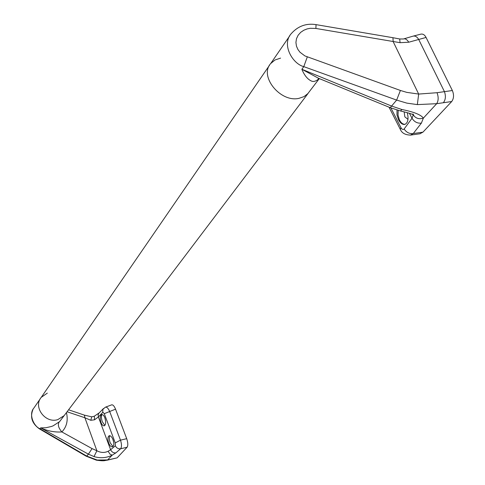 <?xml version="1.0" encoding="UTF-8"?>
<svg xmlns="http://www.w3.org/2000/svg" width="485" height="485" viewBox="0 0 485 485"><rect width="100%" height="100%" fill="white"/><g stroke="black" fill="none" stroke-linecap="round" stroke-linejoin="round"><path stroke-width="0.73" d="M104.984 418.197C106.057 422.168 105.833 424.702 104.299 425.794C103.05 426 101.917 424.799 100.904 422.205C99.801 418.246 100.068 415.712 101.692 414.596C102.941 414.39 104.039 415.59 104.984 418.197M104.857 425.418L102.341 421.798C101.189 418.264 101.11 415.845 102.117 414.542M105.572 420.81L104.851 417.815M112.902 439.331C114.272 443.199 114.145 445.691 112.526 446.8C111.156 447.043 109.901 445.842 108.749 443.211C107.494 439.319 107.646 436.827 109.198 435.736C110.477 435.518 111.714 436.712 112.902 439.331M109.828 435.706C108.967 437.118 109.089 439.483 110.192 442.787L112.956 446.558M112.72 438.913L113.763 442.423M269.478 65.317L41.261 397.33C32.847 406.885 45.317 423.769 57.8 419.622L64.135 415.651L65.081 414.396L64.135 415.651L57.8 419.622C45.317 423.769 32.847 406.885 41.261 397.33L47.318 393.123M40.358 398.64L33.956 407.952C28.257 414.16 33.889 426.539 40.006 428.764L86.724 456.082L97.23 460.047L107.816 459.932L116.915 457.907M59.091 422.156C57.557 424.733 58.485 427.994 61.868 431.941C54.744 432.402 47.669 431.05 40.649 427.879L45.766 427.77L51.258 426.533L53.138 425.83L59.655 421.568L308.048 93.459L304.028 96.612L298.893 98.364C280.3 102.681 258.96 76.163 270.697 63.541L274.977 59.994L280.572 58.115M105.506 407.151L111.659 404.848C112.993 404.635 114.284 406.078 115.539 409.164L126.706 438.683C128.028 442.678 128.161 445.521 127.1 447.231L117.273 457.701M102.784 412.335L98.376 416.942L110.622 449.734L115.339 445.788L115.266 442.914L104.281 413.669L102.693 412.014L102.99 409.207L105.409 407.188C106.815 406.854 108.228 408.255 109.64 411.389L120.486 440.15C121.765 444.181 121.808 447.055 120.607 448.777L115.909 452.844L112.205 455.179C106.451 457.992 100.383 458.458 94.005 456.591L88.409 454.148L40.649 427.879L40.006 428.764L39.382 428.849L86.045 456.136L86.724 456.082L88.409 454.148L92.065 448.601L96.885 450.759L84.899 417.767L84.402 415.136L91.738 416.839L90.786 420.289L84.899 417.767L67.075 411.765M103.487 408.497L98.673 413.45L98.146 414.942L98.376 416.942L94.514 419.804L90.786 420.289M94.005 456.591L96.885 450.759C100.765 452.808 104.517 452.978 108.143 451.262L110.622 449.734C111.78 452.081 113.545 453.117 115.909 452.844M107.373 460.156L112.205 455.179L109.931 454.075L108.143 451.262M116.964 457.895L107.427 460.144C103.972 460.435 105.518 461.38 96.418 460.192L97.23 460.047M115.339 445.788C116.539 448.055 118.291 449.049 120.607 448.777L127.1 447.231M115.266 442.914L120.486 440.15L126.706 438.683M104.281 413.669L115.539 409.164M94.514 419.804L94.32 416.197L99.049 412.959M319.306 78.594L307.557 93.987L304.028 96.612L298.893 98.364C280.3 102.681 258.96 76.163 270.697 63.541L289.836 35.702M404.163 111.871L404.842 116.855L407.982 119.358M398.191 110.392L398.027 115.139L399.367 119.777C400.913 122.826 402.817 124.348 405.078 124.348M407.291 112.696C408.788 118.964 407.97 122.869 404.823 124.421C402.568 124.797 400.489 123.293 398.597 119.928L396.985 114.987L396.997 110.053M319.124 78.522C316.39 81.043 313.94 81.935 311.776 81.189C307.714 79.479 304.41 75.502 301.87 69.264L318.548 78.285L390.231 107.676L400.483 110.974C412.717 113.854 412.802 114.69 413.669 114.987L412.935 113.933M437.033 92.708C438.64 97.103 438.519 100.765 436.676 103.693L423.369 118.11C420.98 114.751 413.814 111.883 401.877 109.513L391.48 106.015L301.87 69.264L303.78 66.639C292.467 63.784 281.355 44.426 291.255 33.641L291.261 33.635C297.996 26.075 306.259 23.074 316.038 24.632L315.893 28.457L310.321 28.288L307.102 28.918L303.804 30.234L300.7 32.331L298.148 35.205L296.487 38.685L295.923 42.462L296.462 46.166L297.917 49.488L299.997 52.241L304.883 55.908L400.404 90.459L406.794 92.374L418.676 94.066L437.033 92.708L452.359 90.525C454.105 94.866 453.887 98.54 451.699 101.535L436.676 103.693L417.342 104.602L406.854 103.129L396.639 100.086L400.404 90.459M413.329 36.084L420.822 34.15C422.968 33.744 424.714 34.841 426.06 37.448L452.359 90.525M421.386 123.117C417.403 123.523 414.287 121.899 412.026 118.249L413.262 114.824C415.578 118.388 418.949 119.48 423.369 118.11L421.386 123.117L413.256 133.551L422.938 132.162L451.699 101.535M422.938 132.162L419.852 133.775M390.928 107.961L400.919 127.628C402.065 129.513 403.144 129.962 404.144 128.974L412.026 118.249L409.413 113.32M404.144 128.974C406.406 132.447 409.443 133.969 413.256 133.551L410.377 135.133M426.06 37.448L408.764 42.213L400.083 42.68L315.893 28.457M417.342 104.602L418.676 94.066L393.147 41.589L392.953 37.709L399.695 38.982L400.083 42.68M390.231 107.676L396.639 100.086L303.78 66.639L307.284 56.957M399.695 38.982L403.465 38.976C405.29 38.424 407.06 39.503 408.764 42.213M401.877 109.513L400.483 110.974M420.246 133.721L410.734 135.085C405.363 135.018 401.907 133.145 400.355 129.453L400.919 127.628M66.439 412.608C68.264 420.343 66.742 426.788 61.868 431.941L92.065 448.601M403.75 38.885L412.984 36.169C415.099 35.66 416.991 36.727 418.658 39.37L444.393 91.544C445.976 95.939 445.66 99.631 443.435 102.632M96.418 460.192L86.045 456.136M39.382 428.849C31.949 423.508 29.846 416.985 33.053 409.285M94.26 416.227L91.738 416.839M68.567 409.795L84.402 415.136M316.056 24.632L392.953 37.709M400.307 129.362L389.031 107.191M318.997 78.467L318.281 78.825L318.997 78.467"/></g></svg>
